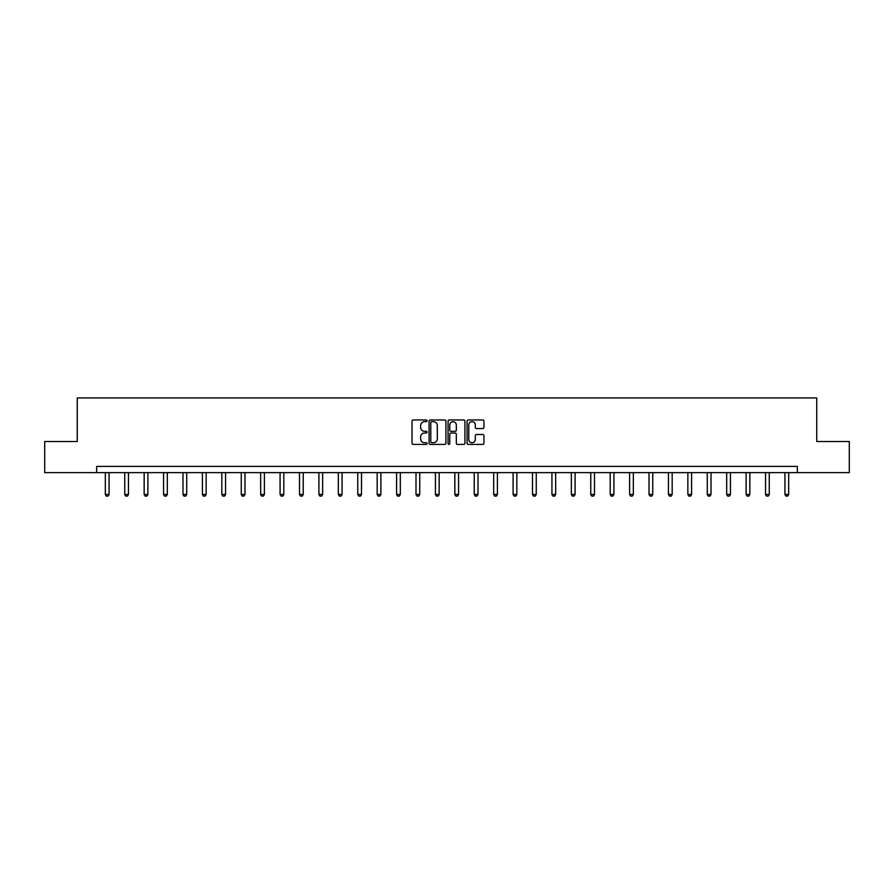 <?xml version="1.0" encoding="UTF-8"?>
<svg xmlns="http://www.w3.org/2000/svg" width="894" height="894" viewBox="0 0 894 894"><rect width="100%" height="100%" fill="white"/><g stroke="black" fill="none" stroke-linecap="round" stroke-linejoin="round"><path stroke-width="1.34" d="M427.086 420.817A0.86 0.86 0 0 0 426.226 419.957L413.251 419.957A1.218 1.218 0 0 0 412.022 421.175L412.022 443.167A1.218 1.218 0 0 0 413.251 444.396L426.226 444.396A0.86 0.86 0 0 0 427.086 443.536A0.86 0.86 0 0 0 426.226 442.686L424.549 442.686A3.911 3.911 0 0 1 420.638 438.775L420.638 436.942A3.911 3.911 0 0 1 424.549 433.031L426.226 433.031A0.86 0.86 0 0 0 427.086 432.171A0.86 0.86 0 0 0 426.226 431.321L424.549 431.321A3.911 3.911 0 0 1 420.638 427.41L420.638 425.578A3.911 3.911 0 0 1 424.549 421.666L426.226 421.666A0.86 0.86 0 0 0 427.086 420.817M482.704 428.572A1.218 1.218 0 0 0 483.933 427.354L483.933 421.175A1.218 1.218 0 0 0 482.704 419.957L468.288 419.957A1.218 1.218 0 0 0 467.07 421.175L467.07 443.167A1.218 1.218 0 0 0 468.288 444.396L482.704 444.396A1.218 1.218 0 0 0 483.933 443.167L483.933 435.713A1.218 1.218 0 0 0 482.704 434.495L476.536 434.495A1.218 1.218 0 0 0 475.317 435.713L475.317 439.412A3.263 3.263 0 0 1 472.043 442.686A3.263 3.263 0 0 1 468.78 439.412L468.78 424.941A3.263 3.263 0 0 1 472.043 421.666A3.263 3.263 0 0 1 475.317 424.941L475.317 427.354A1.218 1.218 0 0 0 476.536 428.572L482.704 428.572M96.664 472.624L44.7 472.624L44.7 441.513L77.253 441.513L77.253 397.942L816.747 397.942L816.747 441.513L849.3 441.513L849.3 472.624L797.336 472.624L797.336 466.411L96.664 466.411L96.664 472.624L797.336 472.624M445.927 421.175A1.218 1.218 0 0 0 444.709 419.957L430.293 419.957A1.218 1.218 0 0 0 429.075 421.175L429.075 443.167A1.218 1.218 0 0 0 430.293 444.396L444.709 444.396A1.218 1.218 0 0 0 445.927 443.167L445.927 421.175M449.291 419.957L463.707 419.957A1.218 1.218 0 0 1 464.925 421.175L464.925 443.167A1.218 1.218 0 0 1 463.707 444.396L457.538 444.396A1.218 1.218 0 0 1 456.32 443.167L456.32 434.249A1.218 1.218 0 0 0 455.091 433.031L451.001 433.031A1.218 1.218 0 0 0 449.783 434.249L449.783 443.536A0.86 0.86 0 0 1 448.922 444.396A0.86 0.86 0 0 1 448.073 443.536L448.073 421.175A1.218 1.218 0 0 1 449.291 419.957M431.634 421.666A0.86 0.86 0 0 0 430.785 422.527L430.785 441.826A0.86 0.86 0 0 0 431.634 442.686L433.411 442.686A3.911 3.911 0 0 0 437.322 438.775L437.322 425.578A3.911 3.911 0 0 0 433.411 421.666L431.634 421.666M456.32 424.996A3.263 3.263 0 0 0 453.046 421.733A3.263 3.263 0 0 0 449.783 424.996L449.783 430.103A1.218 1.218 0 0 0 451.001 431.321L455.091 431.321A1.218 1.218 0 0 0 456.32 430.103L456.32 424.996M105.324 472.624L105.324 494.438L109.057 494.438L109.057 472.624M109.057 494.438L108.118 496.058L106.252 496.058L105.324 494.438M124.735 472.624L124.735 494.438L128.468 494.438L128.468 472.624M128.468 494.438L127.54 496.058L125.674 496.058L124.735 494.438M144.157 472.624L144.157 494.438L147.89 494.438L147.89 472.624M147.89 494.438L146.951 496.058L145.085 496.058L144.157 494.438M163.568 472.624L163.568 494.438L167.312 494.438L167.312 472.624M167.312 494.438L166.373 496.058L164.507 496.058L163.568 494.438M182.991 472.624L182.991 494.438L186.723 494.438L186.723 472.624M186.723 494.438L185.796 496.058L183.929 496.058L182.991 494.438M202.413 472.624L202.413 494.438L206.145 494.438L206.145 472.624M206.145 494.438L205.207 496.058L203.34 496.058L202.413 494.438M221.824 472.624L221.824 494.438L225.556 494.438L225.556 472.624M225.556 494.438L224.629 496.058L222.762 496.058L221.824 494.438M241.246 472.624L241.246 494.438L244.978 494.438L244.978 472.624M244.978 494.438L244.04 496.058L242.173 496.058L241.246 494.438M260.657 472.624L260.657 494.438L264.4 494.438L264.4 472.624M264.4 494.438L263.462 496.058L261.596 496.058L260.657 494.438M280.079 472.624L280.079 494.438L283.811 494.438L283.811 472.624M283.811 494.438L282.884 496.058L281.018 496.058L280.079 494.438M299.501 472.624L299.501 494.438L303.234 494.438L303.234 472.624M303.234 494.438L302.295 496.058L300.429 496.058L299.501 494.438M318.912 472.624L318.912 494.438L322.656 494.438L322.656 472.624M322.656 494.438L321.717 496.058L319.851 496.058L318.912 494.438M338.334 472.624L338.334 494.438L342.067 494.438L342.067 472.624M342.067 494.438L341.139 496.058L339.273 496.058L338.334 494.438M357.756 472.624L357.756 494.438L361.489 494.438L361.489 472.624M361.489 494.438L360.55 496.058L358.684 496.058L357.756 494.438M377.167 472.624L377.167 494.438L380.9 494.438L380.9 472.624M380.9 494.438L379.972 496.058L378.106 496.058L377.167 494.438M396.59 472.624L396.59 494.438L400.322 494.438L400.322 472.624M400.322 494.438L399.383 496.058L397.517 496.058L396.59 494.438M416.001 472.624L416.001 494.438L419.744 494.438L419.744 472.624M419.744 494.438L418.805 496.058L416.939 496.058L416.001 494.438M435.423 472.624L435.423 494.438L439.155 494.438L439.155 472.624M439.155 494.438L438.228 496.058L436.361 496.058L435.423 494.438M454.845 472.624L454.845 494.438L458.577 494.438L458.577 472.624M458.577 494.438L457.639 496.058L455.772 496.058L454.845 494.438M474.256 472.624L474.256 494.438L477.999 494.438L477.999 472.624M477.999 494.438L477.061 496.058L475.195 496.058L474.256 494.438M493.678 472.624L493.678 494.438L497.41 494.438L497.41 472.624M497.41 494.438L496.483 496.058L494.617 496.058L493.678 494.438M513.1 472.624L513.1 494.438L516.833 494.438L516.833 472.624M516.833 494.438L515.894 496.058L514.028 496.058L513.1 494.438M532.511 472.624L532.511 494.438L536.244 494.438L536.244 472.624M536.244 494.438L535.316 496.058L533.45 496.058L532.511 494.438M551.933 472.624L551.933 494.438L555.666 494.438L555.666 472.624M555.666 494.438L554.727 496.058L552.861 496.058L551.933 494.438M571.344 472.624L571.344 494.438L575.088 494.438L575.088 472.624M575.088 494.438L574.149 496.058L572.283 496.058L571.344 494.438M590.766 472.624L590.766 494.438L594.499 494.438L594.499 472.624M594.499 494.438L593.571 496.058L591.705 496.058L590.766 494.438M610.189 472.624L610.189 494.438L613.921 494.438L613.921 472.624M613.921 494.438L612.982 496.058L611.116 496.058L610.189 494.438M629.599 472.624L629.599 494.438L633.343 494.438L633.343 472.624M633.343 494.438L632.404 496.058L630.538 496.058L629.599 494.438M649.022 472.624L649.022 494.438L652.754 494.438L652.754 472.624M652.754 494.438L651.827 496.058L649.96 496.058L649.022 494.438M668.444 472.624L668.444 494.438L672.176 494.438L672.176 472.624M672.176 494.438L671.238 496.058L669.371 496.058L668.444 494.438M687.855 472.624L687.855 494.438L691.587 494.438L691.587 472.624M691.587 494.438L690.66 496.058L688.793 496.058L687.855 494.438M707.277 472.624L707.277 494.438L711.009 494.438L711.009 472.624M711.009 494.438L710.071 496.058L708.204 496.058L707.277 494.438M726.688 472.624L726.688 494.438L730.432 494.438L730.432 472.624M730.432 494.438L729.493 496.058L727.627 496.058L726.688 494.438M746.11 472.624L746.11 494.438L749.842 494.438L749.842 472.624M749.842 494.438L748.915 496.058L747.049 496.058L746.11 494.438M765.532 472.624L765.532 494.438L769.265 494.438L769.265 472.624M769.265 494.438L768.326 496.058L766.46 496.058L765.532 494.438M784.943 472.624L784.943 494.438L788.676 494.438L788.676 472.624M788.676 494.438L787.748 496.058L785.882 496.058L784.943 494.438"/></g></svg>
